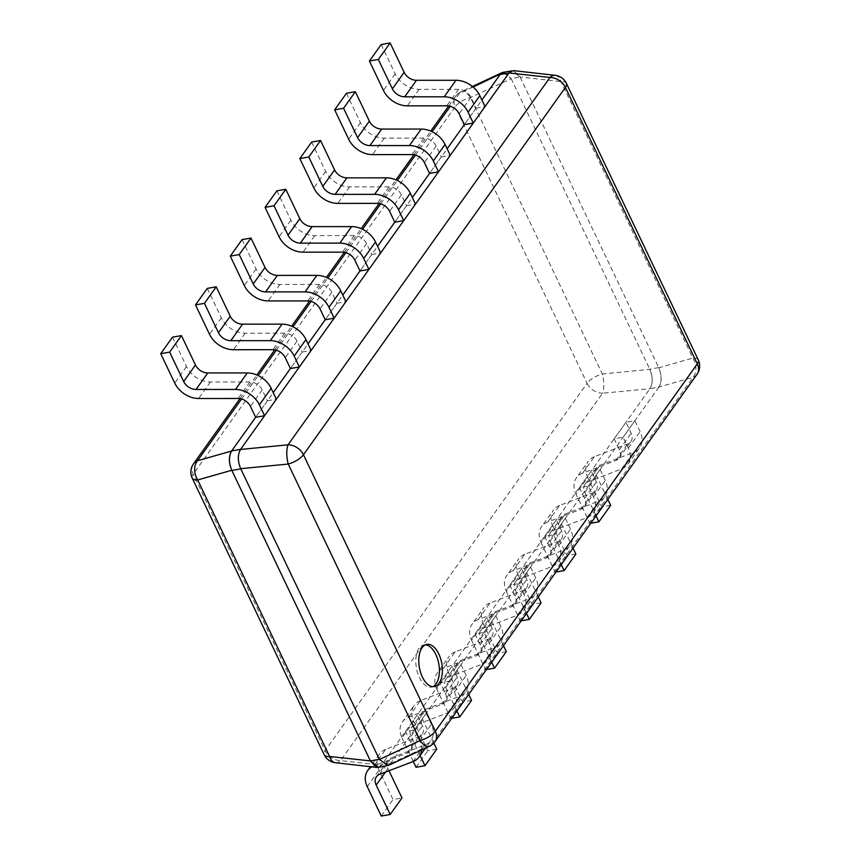 <?xml version="1.0" encoding="UTF-8"?>
<svg xmlns="http://www.w3.org/2000/svg" width="859" height="859" viewBox="0 0 859 859"><rect width="100%" height="100%" fill="white"/><g stroke="black" fill="none" stroke-linecap="round" stroke-linejoin="round"><path stroke-width="0.64" stroke-dasharray="4.29 3.22" d="M509.108 72.854L512.2 70.76L520.071 76.956L511.212 78.706L649.834 369.349C652.84 376.865 652.894 383.275 650.016 388.59C653.001 383.318 652.937 376.908 649.834 369.349L602.331 374.009A14.281 5.605 -25.5 0 0 587.084 383.297A14.281 10.716 -144.5 0 0 602.503 393.239A14.281 4.574 84.4 0 0 602.331 374.009L470.442 97.496A14.281 6.485 65 0 0 461.079 91.752A14.281 6.485 65 0 0 459.479 93.384A14.281 10.716 -144.5 0 0 455.485 96.412A14.281 10.716 -144.5 0 0 455.206 106.795A14.281 5.605 154.5 0 1 470.442 97.496L511.212 78.706M513.414 70.61L520.071 76.956L560.959 81.584A14.281 5.605 154.5 0 1 566.392 83.355M520.146 77.138L658.778 367.781C661.774 375.297 661.827 381.707 658.95 387.022L649.93 388.708L381.525 765.079L378.347 767.291M698.27 359.867A14.281 5.605 -25.5 0 0 692.848 358.085L658.778 367.781C661.87 375.329 661.924 381.74 658.95 387.022L693.02 377.326A14.281 10.716 -144.5 0 0 697.014 374.309M658.864 387.141L390.383 763.63L387.28 765.723L379.42 759.517M435.051 741.639A14.281 10.716 35.5 0 1 431.068 744.656L390.383 763.63L388.236 765.509M240.703 468.692C237.707 461.176 237.642 454.765 240.531 449.461M503.267 72.328L511.126 78.534L504.222 72.156M172.498 337.168L186.521 366.557A22.13 16.622 35.5 0 0 210.412 381.976L249.894 381.954A11.425 8.579 -144.5 0 1 262.231 389.911L267.417 400.788L255.638 417.302L273.226 392.649M207.287 288.399L221.3 317.787A22.13 16.622 35.5 0 0 245.191 333.195L284.683 333.185A11.425 8.579 -144.5 0 1 297.01 341.141L302.196 352.018L290.428 368.532L308.005 343.879M242.066 239.618L256.089 269.007A22.13 16.622 35.5 0 0 279.98 284.426L319.462 284.404A11.425 8.579 -144.5 0 1 331.799 292.361L336.986 303.238L325.207 319.752L342.784 295.099M276.856 190.848L290.868 220.237A22.13 16.622 35.5 0 0 314.759 235.645L354.252 235.634A11.425 8.579 -144.5 0 1 366.578 243.591L371.764 254.468L359.985 270.982L377.573 246.329M311.634 142.068L325.647 171.456A22.13 16.622 35.5 0 0 349.549 186.875L389.03 186.854A11.425 8.579 -144.5 0 1 401.357 194.81L406.554 205.688L394.775 222.202L412.352 197.549M346.413 93.298L360.436 122.687A22.13 16.622 35.5 0 0 384.327 138.095L423.809 138.084A11.425 8.579 -144.5 0 1 436.147 146.041L441.333 156.918L429.554 173.432L447.142 148.779M381.203 44.518L395.215 73.906A22.13 16.622 35.5 0 0 419.106 89.325L458.599 89.304A11.425 8.579 -144.5 0 1 470.925 97.26L476.111 108.137L464.343 124.652L481.92 99.998M555.097 75.313A14.281 8.236 -83.6 0 1 560.959 81.584L692.848 358.085A14.281 10.158 -105.9 0 1 693.02 377.326L431.068 744.656A14.281 6.485 -115 0 1 429.468 746.288M379.152 767.151L381.439 765.197L340.551 760.58A14.281 10.716 35.5 0 1 325.132 750.637L193.243 474.125A14.281 10.716 35.5 0 1 193.533 463.742M335.439 762.728A14.281 8.236 96.4 0 0 340.551 760.58L602.503 393.239L649.93 388.708M192.266 478.184A14.281 5.605 154.5 0 1 193.243 474.125L455.206 106.795L587.084 383.297L325.132 750.637A14.281 5.605 -25.5 0 0 324.154 754.685M425.42 644.83A21.421 11.382 80 0 0 423.895 644.905A21.421 11.382 80 0 0 419.396 677.526A21.421 11.382 80 0 0 431.315 687.103A21.421 11.382 80 0 0 432.775 686.652M596.06 515.872L584.872 492.443A11.425 8.579 35.5 0 1 585.108 484.132A11.425 8.579 35.5 0 1 588.297 481.716L621.691 468.917A22.13 16.622 -144.5 0 0 627.865 464.236A22.13 16.622 -144.5 0 0 628.316 448.13L623.129 437.252L614.196 438.831L619.382 449.708A11.425 8.579 35.5 0 1 619.146 458.008A11.425 8.579 35.5 0 1 615.957 460.424L582.574 473.234A22.13 16.622 -144.5 0 0 576.389 477.915A22.13 16.622 -144.5 0 0 575.938 494.011L587.717 477.497A22.13 16.622 -144.5 0 1 588.168 461.401L576.389 477.915M590.788 523.249L589.961 523.399L575.938 494.011M582.574 473.234L594.342 456.72L627.736 443.91A11.425 8.579 35.5 0 0 630.925 441.494A11.425 8.579 35.5 0 0 631.15 433.194L625.964 422.317L634.908 420.738L640.095 431.615A22.13 16.622 -144.5 0 1 639.644 447.722L627.865 464.236M621.691 468.917L633.459 452.403L600.076 465.202A11.425 8.579 35.5 0 0 596.887 467.618A11.425 8.579 35.5 0 0 596.651 475.929L607.828 499.358M633.459 452.403A22.13 16.622 -144.5 0 0 639.644 447.722M594.342 456.72A22.13 16.622 -144.5 0 0 588.168 461.401M610.674 505.317L601.74 506.885L587.717 477.497M623.129 437.252L634.908 420.738M614.196 438.831L625.964 422.317M589.961 523.399L601.74 506.885M561.271 564.653L550.093 541.213A11.425 8.579 35.5 0 1 550.329 532.902A11.425 8.579 35.5 0 1 553.518 530.486L586.901 517.687A22.13 16.622 -144.5 0 0 593.086 513.006A22.13 16.622 -144.5 0 0 593.537 496.91L588.34 486.033L579.406 487.601L584.592 498.478A11.425 8.579 35.5 0 1 584.367 506.789A11.425 8.579 35.5 0 1 581.178 509.204L547.784 522.004A22.13 16.622 -144.5 0 0 541.599 526.685A22.13 16.622 -144.5 0 0 541.159 542.781L552.938 526.266A22.13 16.622 -144.5 0 1 553.379 510.171L541.599 526.685M556.009 572.03L555.172 572.18L541.159 542.781M547.784 522.004L559.563 505.489L592.946 492.69A11.425 8.579 35.5 0 0 596.146 490.274A11.425 8.579 35.5 0 0 596.371 481.963L591.185 471.086L600.119 469.519L605.305 480.396A22.13 16.622 -144.5 0 1 604.865 496.491L593.086 513.006M586.901 517.687L598.68 501.173L565.297 513.972A11.425 8.579 35.5 0 0 562.097 516.388A11.425 8.579 35.5 0 0 561.872 524.699L573.05 548.139M598.68 501.173A22.13 16.622 -144.5 0 0 604.865 496.491M559.563 505.489A22.13 16.622 -144.5 0 0 553.379 510.171M575.884 554.087L566.951 555.666L552.938 526.266M588.34 486.033L600.119 469.519M579.406 487.601L591.185 471.086M555.172 572.18L566.951 555.666M526.492 613.423L515.314 589.993A11.425 8.579 35.5 0 1 515.54 581.683A11.425 8.579 35.5 0 1 518.729 579.267L552.122 566.468A22.13 16.622 -144.5 0 0 558.307 561.786A22.13 16.622 -144.5 0 0 558.747 545.68L553.561 534.803L544.627 536.381L549.814 547.258A11.425 8.579 35.5 0 1 549.577 555.558A11.425 8.579 35.5 0 1 546.388 557.974L513.006 570.784A22.13 16.622 -144.5 0 0 506.821 575.466A22.13 16.622 -144.5 0 0 506.37 591.561L518.149 575.047A22.13 16.622 -144.5 0 1 518.6 558.951L506.821 575.466M521.23 620.799L520.393 620.95L506.37 591.561M513.006 570.784L524.785 554.27L558.167 541.46A11.425 8.579 35.5 0 0 561.356 539.044A11.425 8.579 35.5 0 0 561.593 530.744L556.407 519.867L565.34 518.288L570.526 529.165A22.13 16.622 -144.5 0 1 570.075 545.272L558.307 561.786M552.122 566.468L563.901 549.953L530.508 562.752A11.425 8.579 35.5 0 0 527.319 565.168A11.425 8.579 35.5 0 0 527.093 573.479L538.271 596.908M563.901 549.953A22.13 16.622 -144.5 0 0 570.075 545.272M524.785 554.27A22.13 16.622 -144.5 0 0 518.6 558.951M541.106 602.868L532.172 604.435L518.149 575.047M553.561 534.803L565.34 518.288M544.627 536.381L556.407 519.867M520.393 620.95L532.172 604.435M491.702 662.203L480.525 638.763A11.425 8.579 35.5 0 1 480.761 630.452A11.425 8.579 35.5 0 1 483.95 628.036L517.333 615.237A22.13 16.622 -144.5 0 0 523.518 610.556A22.13 16.622 -144.5 0 0 523.969 594.46L518.782 583.583L509.838 585.151L515.035 596.028A11.425 8.579 35.5 0 1 514.799 604.339A11.425 8.579 35.5 0 1 511.61 606.755L478.227 619.554A22.13 16.622 -144.5 0 0 472.042 624.235A22.13 16.622 -144.5 0 0 471.591 640.331L483.37 623.817A22.13 16.622 -144.5 0 1 483.81 607.721L472.042 624.235M486.441 669.58L485.614 669.73L471.591 640.331M478.227 619.554L489.995 603.039L523.389 590.24A11.425 8.579 35.5 0 0 526.578 587.824A11.425 8.579 35.5 0 0 526.803 579.514L521.617 568.637L530.551 567.069L535.748 577.946A22.13 16.622 -144.5 0 1 535.297 594.041L523.518 610.556M517.333 615.237L529.112 598.723L495.729 611.522A11.425 8.579 35.5 0 0 492.54 613.938A11.425 8.579 35.5 0 0 492.304 622.249L503.481 645.689M529.112 598.723A22.13 16.622 -144.5 0 0 535.297 594.041M489.995 603.039A22.13 16.622 -144.5 0 0 483.81 607.721M506.327 651.637L497.382 653.216L483.37 623.817M518.782 583.583L530.551 567.069M509.838 585.151L521.617 568.637M485.614 669.73L497.382 653.216M456.924 710.973L445.746 687.544A11.425 8.579 35.5 0 1 445.971 679.233A11.425 8.579 35.5 0 1 449.171 676.817L482.554 664.018A22.13 16.622 -144.5 0 0 488.739 659.336A22.13 16.622 -144.5 0 0 489.179 643.23L483.993 632.353L475.059 633.931L480.245 644.808A11.425 8.579 35.5 0 1 480.02 653.108A11.425 8.579 35.5 0 1 476.831 655.524L443.437 668.334A22.13 16.622 -144.5 0 0 437.252 673.016A22.13 16.622 -144.5 0 0 436.812 689.111L448.591 672.597A22.13 16.622 -144.5 0 1 449.032 656.491L437.252 673.016M451.662 718.349L450.825 718.5L436.812 689.111M443.437 668.334L455.216 651.82L488.599 639.01A11.425 8.579 35.5 0 0 491.799 636.594A11.425 8.579 35.5 0 0 492.024 628.294L486.838 617.417L495.772 615.839L500.958 626.716A22.13 16.622 -144.5 0 1 500.518 642.822L488.739 659.336M482.554 664.018L494.333 647.503L460.939 660.303A11.425 8.579 35.5 0 0 457.75 662.719A11.425 8.579 35.5 0 0 457.525 671.029L468.703 694.459M494.333 647.503A22.13 16.622 -144.5 0 0 500.518 642.822M455.216 651.82A22.13 16.622 -144.5 0 0 449.032 656.491M471.537 700.418L462.604 701.986L448.591 672.597M483.993 632.353L495.772 615.839M475.059 633.931L486.838 617.417M450.825 718.5L462.604 701.986M420.126 755.533L410.967 736.313A11.425 8.579 35.5 0 1 411.193 728.002A11.425 8.579 35.5 0 1 414.382 725.587L447.775 712.787A22.13 16.622 -144.5 0 0 453.949 708.106A22.13 16.622 -144.5 0 0 454.4 692.01L449.214 681.133L440.28 682.701L445.467 693.578A11.425 8.579 35.5 0 1 445.23 701.889A11.425 8.579 35.5 0 1 442.041 704.305L408.659 717.104A22.13 16.622 -144.5 0 0 402.474 721.785A22.13 16.622 -144.5 0 0 402.023 737.881L413.802 721.367A22.13 16.622 -144.5 0 1 414.253 705.271L402.474 721.785M413.265 761.45L402.023 737.881M408.659 717.104L420.438 700.59L453.82 687.791A11.425 8.579 35.5 0 0 457.009 685.375A11.425 8.579 35.5 0 0 457.246 677.064L452.049 666.187L460.993 664.619L466.179 675.496A22.13 16.622 -144.5 0 1 465.728 691.592L453.949 708.106M447.775 712.787L459.544 696.273L426.161 709.072A11.425 8.579 35.5 0 0 422.972 711.488A11.425 8.579 35.5 0 0 422.735 719.799L433.859 743.11M459.544 696.273A22.13 16.622 -144.5 0 0 465.728 691.592M420.438 700.59A22.13 16.622 -144.5 0 0 414.253 705.271M436.759 749.188L427.825 750.755L413.802 721.367M449.214 681.133L460.993 664.619M440.28 682.701L452.049 666.187M416.046 767.28L427.825 750.755M421.565 749.971A22.13 16.622 -144.5 0 0 419.622 740.78L414.425 729.903L405.491 731.481L410.677 742.359A11.425 8.579 35.5 0 1 410.452 750.659A11.425 8.579 35.5 0 1 407.263 753.075L373.869 765.884A22.13 16.622 -144.5 0 0 371.84 766.84M373.869 765.884L385.648 749.37L419.042 736.56A11.425 8.579 35.5 0 0 422.231 734.144A11.425 8.579 35.5 0 0 422.456 725.844L417.27 714.967L426.204 713.389L431.39 724.266A22.13 16.622 -144.5 0 1 430.95 740.372L425.366 748.2M412.986 761.568L424.765 745.054L391.382 757.853A11.425 8.579 35.5 0 0 388.182 760.269A11.425 8.579 35.5 0 0 387.957 768.58L388.998 770.759M424.765 745.054A22.13 16.622 -144.5 0 0 430.95 740.372M385.648 749.37A22.13 16.622 -144.5 0 0 379.463 754.041A22.13 16.622 -144.5 0 0 379.023 770.147L393.035 799.536L401.98 797.968M414.425 729.903L426.204 713.389M405.491 731.481L417.27 714.967M381.256 816.05L393.035 799.536M476.111 108.137L485.056 106.57M441.333 156.918L450.266 155.35M406.554 205.688L415.488 204.12M371.764 254.468L380.698 252.9M336.986 303.238L345.919 301.67M302.196 352.018L311.141 350.44M267.417 400.788L276.351 399.22M473.116 87.027L459.479 93.384L450.245 106.333M241.551 398.984L258.226 375.598M276.33 350.214L293.005 326.828M311.108 301.434L327.784 278.048M345.898 252.664L362.573 229.278M380.677 203.884L397.352 180.497M415.466 155.114L432.141 131.728M658.692 367.598L649.758 369.166M390.469 763.511L381.525 765.079M615.957 460.424L627.736 443.91M588.297 481.716L600.076 465.202M628.316 448.13L640.095 431.615M619.382 449.708L631.15 433.194M584.872 492.443L596.651 475.929M581.178 509.204L592.946 492.69M553.518 530.486L565.297 513.972M593.537 496.91L605.305 480.396M584.592 498.478L596.371 481.963M550.093 541.213L561.872 524.699M546.388 557.974L558.167 541.46M518.729 579.267L530.508 562.752M558.747 545.68L570.526 529.165M549.814 547.258L561.593 530.744M515.314 589.993L527.093 573.479M511.61 606.755L523.389 590.24M483.95 628.036L495.729 611.522M523.969 594.46L535.748 577.946M515.035 596.028L526.803 579.514M480.525 638.763L492.304 622.249M476.831 655.524L488.599 639.01M449.171 676.817L460.939 660.303M489.179 643.23L500.958 626.716M480.245 644.808L492.024 628.294M445.746 687.544L457.525 671.029M442.041 704.305L453.82 687.791M414.382 725.587L426.161 709.072M454.4 692.01L466.179 675.496M445.467 693.578L457.246 677.064M410.967 736.313L422.735 719.799M407.263 753.075L419.042 736.56M379.603 774.367L391.382 757.853M419.622 740.78L431.39 724.266M410.677 742.359L422.456 725.844M385.423 772.134L387.957 768.58M367.244 786.661L379.023 770.147M458.599 89.304L446.82 105.818M419.106 89.325L407.338 105.84M470.925 97.26L459.146 113.775M395.215 73.906L383.436 90.42M423.809 138.084L412.041 154.599M384.327 138.095L372.548 154.609M436.147 146.041L424.367 162.555M360.436 122.687L348.657 139.201M389.03 186.854L377.251 203.368M349.549 186.875L337.77 203.39M401.357 194.81L389.589 211.325M325.647 171.456L313.879 187.971M354.252 235.634L342.473 252.149M314.759 235.645L302.98 252.159M366.578 243.591L354.799 260.105M290.868 220.237L279.089 236.751M319.462 284.404L307.683 300.918M279.98 284.426L268.201 300.94M331.799 292.361L320.02 308.875M256.089 269.007L244.31 285.521M284.683 333.185L272.904 349.699M245.191 333.195L233.423 349.71M297.01 341.141L285.231 357.655M221.3 317.787L209.532 334.301M249.894 381.954L238.126 398.469M210.412 381.976L198.633 398.49M262.231 389.911L250.452 406.425M186.521 366.557L174.742 383.071M512.2 70.76L511.395 70.9M448.666 105.979L455.485 96.412A14.281 14.281 0 0 1 461.079 91.752L472.429 86.469M387.291 765.723L386.325 765.884M239.972 398.63L256.841 374.975M274.751 349.849L291.62 326.195M309.53 301.079L326.399 277.425M344.319 252.299L361.188 228.644M379.098 203.529L395.967 179.875M413.888 154.749L430.756 131.094M423.895 644.905L426.88 644.379M431.315 687.103L434.3 686.577M619.146 458.008L630.925 441.494M585.108 484.132L596.887 467.618M584.367 506.789L596.146 490.274M550.329 532.902L562.097 516.388M549.577 555.558L561.356 539.044M515.54 581.683L527.319 565.168M514.799 604.339L526.578 587.824M480.761 630.452L492.54 613.938M480.02 653.108L491.799 636.594M445.971 679.233L457.75 662.719M445.23 701.889L457.009 685.375M411.193 728.002L422.972 711.488M410.452 750.659L422.231 734.144M376.414 776.783L388.182 760.269M379.463 754.041L370.454 766.679"/><path stroke-width="1.29" d="M509.108 72.854L513.414 70.61L555.097 75.313A14.281 8.236 -83.6 0 0 549.996 77.471L288.044 444.801A14.281 10.716 35.5 0 1 303.452 454.744A14.281 5.605 154.5 0 1 288.216 464.043A14.281 4.574 -95.6 0 1 288.044 444.801L240.531 449.461L509.011 72.961L549.996 77.471A14.281 10.716 -144.5 0 1 565.415 87.414L303.452 454.744L435.341 731.256A14.281 10.716 35.5 0 1 435.051 741.639L697.014 374.309A14.281 10.716 -144.5 0 0 697.304 363.915L565.415 87.414A14.281 5.605 154.5 0 0 566.392 83.355A14.281 14.281 0 0 0 555.097 75.313M240.703 468.692L288.216 464.043L420.105 740.544A14.281 6.485 -115 0 0 429.468 746.288L388.236 765.509L379.42 759.517L240.703 468.692C237.61 461.143 237.546 454.733 240.531 449.461M481.92 99.998L500.163 74.422L503.267 72.328L511.395 70.9M239.972 398.63L193.533 463.742A14.281 10.716 35.5 0 1 197.527 460.725L231.586 451.029C228.612 456.301 228.677 462.711 231.769 470.27C228.773 462.754 228.709 456.333 231.586 451.029L255.638 417.302L264.583 415.735L259.386 404.857A22.13 16.622 35.5 0 0 235.495 389.449L196.013 389.46A11.425 8.579 -144.5 0 1 183.676 381.503L169.663 352.115L160.73 353.683L174.742 383.071A22.13 16.622 35.5 0 0 198.633 398.49L238.126 398.469A11.425 8.579 -144.5 0 1 250.452 406.425L255.638 417.302M273.226 392.649L290.428 368.532L299.362 366.965L294.175 356.077A22.13 16.622 35.5 0 0 270.284 340.669L230.792 340.679A11.425 8.579 -144.5 0 1 218.465 332.734L204.442 303.334L195.508 304.913L209.532 334.301A22.13 16.622 35.5 0 0 233.423 349.71L272.904 349.699A11.425 8.579 -144.5 0 1 285.231 357.655L290.428 368.532M308.005 343.879L325.207 319.752L334.14 318.184L328.954 307.307A22.13 16.622 35.5 0 0 305.063 291.899L265.581 291.91A11.425 8.579 -144.5 0 1 253.244 283.953L239.232 254.565L230.287 256.132L244.31 285.521A22.13 16.622 35.5 0 0 268.201 300.94L307.683 300.918A11.425 8.579 -144.5 0 1 320.02 308.875L325.207 319.752M342.784 295.099L359.985 270.982L368.93 269.415L363.733 258.527A22.13 16.622 35.5 0 0 339.842 243.118L300.36 243.129A11.425 8.579 -144.5 0 1 288.033 235.183L274.01 205.784L265.077 207.363L279.089 236.751A22.13 16.622 35.5 0 0 302.98 252.159L342.473 252.149A11.425 8.579 -144.5 0 1 354.799 260.105L359.985 270.982M377.573 246.329L394.775 222.202L403.709 220.634L398.522 209.757A22.13 16.622 35.5 0 0 374.631 194.349L335.139 194.359A11.425 8.579 -144.5 0 1 322.812 186.403L308.789 157.014L299.855 158.582L313.879 187.971A22.13 16.622 35.5 0 0 337.77 203.39L377.251 203.368A11.425 8.579 -144.5 0 1 389.589 211.325L394.775 222.202M412.352 197.549L429.554 173.432L438.487 171.864L433.301 160.987A22.13 16.622 35.5 0 0 409.41 145.568L369.928 145.579A11.425 8.579 -144.5 0 1 357.591 137.633L343.579 108.245L334.645 109.812L348.657 139.201A22.13 16.622 35.5 0 0 372.548 154.609L412.041 154.599A11.425 8.579 -144.5 0 1 424.367 162.555L429.554 173.432M447.142 148.779L464.343 124.652L473.277 123.084L468.091 112.207A22.13 16.622 35.5 0 0 444.189 96.799L404.707 96.809A11.425 8.579 -144.5 0 1 392.38 88.853L378.357 59.464L369.424 61.032L383.436 90.42A22.13 16.622 35.5 0 0 407.338 105.84L446.82 105.818A11.425 8.579 -144.5 0 1 459.146 113.775L464.343 124.652M504.222 72.156L473.116 87.027M386.325 765.884L378.347 767.291L370.476 761.085L377.133 767.441L379.152 767.151M192.266 478.184L324.154 754.685A14.281 5.605 -25.5 0 0 329.588 756.468L370.401 760.902L231.769 470.27L197.699 479.966A14.281 5.605 154.5 0 1 192.266 478.184A14.281 14.281 0 0 1 193.533 463.742M438.799 653.957A21.421 11.382 80 0 0 426.88 644.379A21.421 11.382 80 0 0 422.37 676.999A21.421 11.382 80 0 0 434.3 686.577A21.421 11.382 80 0 0 438.799 653.957M241.551 398.984L197.527 460.725A14.281 10.158 74.1 0 0 197.699 479.966L329.588 756.468A14.281 8.236 96.4 0 0 335.439 762.728L377.133 767.441M432.775 686.652A21.421 11.382 80 0 0 435.824 654.483A21.421 11.382 80 0 0 425.42 644.83M596.06 515.872L598.895 521.832L590.788 523.249M607.828 499.358L610.674 505.317L598.895 521.832M561.271 564.653L564.116 570.601L556.009 572.03M573.05 548.139L575.884 554.087L564.116 570.601M526.492 613.423L529.327 619.382L521.23 620.799M538.271 596.908L541.106 602.868L529.327 619.382M491.702 662.203L494.548 668.152L486.441 669.58M503.481 645.689L506.327 651.637L494.548 668.152M456.924 710.973L459.758 716.932L451.662 718.349M468.703 694.459L471.537 700.418L459.758 716.932M420.126 755.533L424.98 765.702L416.046 767.28L413.265 761.45M433.859 743.11L436.759 749.188L424.98 765.702M371.84 766.84A22.13 16.622 -144.5 0 0 367.684 770.555A22.13 16.622 -144.5 0 0 367.244 786.661L381.256 816.05L390.201 814.482L376.178 785.094A11.425 8.579 35.5 0 1 376.414 776.783A11.425 8.579 35.5 0 1 379.603 774.367L412.986 761.568A22.13 16.622 -144.5 0 0 419.171 756.886A22.13 16.622 -144.5 0 0 421.565 749.971M388.998 770.759L401.98 797.968L390.201 814.482M473.277 123.084L485.056 106.57L479.859 95.693L468.091 112.207M369.424 61.032L381.203 44.518L390.136 42.95L404.149 72.339A11.425 8.579 -144.5 0 0 416.486 80.295L455.968 80.284A22.13 16.622 35.5 0 1 479.859 95.693M390.136 42.95L378.357 59.464M438.487 171.864L450.266 155.35L445.08 144.462L433.301 160.987M334.645 109.812L346.413 93.298L355.358 91.72L369.37 121.119A11.425 8.579 -144.5 0 0 381.707 129.065L421.189 129.054A22.13 16.622 35.5 0 1 445.08 144.462M355.358 91.72L343.579 108.245M403.709 220.634L415.488 204.12L410.301 193.243L398.522 209.757M299.855 158.582L311.634 142.068L320.568 140.5L334.591 169.889A11.425 8.579 -144.5 0 0 346.918 177.845L386.41 177.834A22.13 16.622 35.5 0 1 410.301 193.243M320.568 140.5L308.789 157.014M368.93 269.415L380.698 252.9L375.512 242.013L363.733 258.527M265.077 207.363L276.856 190.848L285.789 189.27L299.802 218.669A11.425 8.579 -144.5 0 0 312.139 226.615L351.621 226.604A22.13 16.622 35.5 0 1 375.512 242.013M285.789 189.27L274.01 205.784M334.14 318.184L345.919 301.67L340.733 290.793L328.954 307.307M230.287 256.132L242.066 239.618L251 238.05L265.023 267.439A11.425 8.579 -144.5 0 0 277.35 275.395L316.842 275.385A22.13 16.622 35.5 0 1 340.733 290.793M251 238.05L239.232 254.565M299.362 366.965L311.141 350.44L305.954 339.563L294.175 356.077M195.508 304.913L207.287 288.399L216.221 286.82L230.244 316.219A11.425 8.579 -144.5 0 0 242.571 324.165L282.053 324.154A22.13 16.622 35.5 0 1 305.954 339.563M216.221 286.82L204.442 303.334M264.583 415.735L276.351 399.22L271.165 388.343L259.386 404.857M160.73 353.683L172.498 337.168L181.442 335.601L195.455 364.989A11.425 8.579 -144.5 0 0 207.792 372.946L247.274 372.935A22.13 16.622 35.5 0 1 271.165 388.343M181.442 335.601L169.663 352.115M509.011 72.961L500.078 74.54M258.226 375.598L276.33 350.214M293.005 326.828L311.108 301.434M327.784 278.048L345.898 252.664M362.573 229.278L380.677 203.884M397.352 180.497L415.466 155.114M432.141 131.728L450.245 106.333M240.617 449.343L231.672 450.911M240.788 468.874L231.855 470.453M379.334 759.335L370.401 760.902M379.42 759.517L420.105 740.544A14.281 5.605 -25.5 0 0 435.341 731.256L697.304 363.915A14.281 5.605 -25.5 0 0 698.27 359.867L566.392 83.355M376.178 785.094L385.423 772.134M455.968 80.284L444.189 96.799M416.486 80.295L404.707 96.809M404.149 72.339L392.38 88.853M421.189 129.054L409.41 145.568M381.707 129.065L369.928 145.579M369.37 121.119L357.591 137.633M386.41 177.834L374.631 194.349M346.918 177.845L335.139 194.359M334.591 169.889L322.812 186.403M351.621 226.604L339.842 243.118M312.139 226.615L300.36 243.129M299.802 218.669L288.033 235.183M316.842 275.385L305.063 291.899M277.35 275.395L265.581 291.91M265.023 267.439L253.244 283.953M282.053 324.154L270.284 340.669M242.571 324.165L230.792 340.679M230.244 316.219L218.465 332.734M247.274 372.935L235.495 389.449M207.792 372.946L196.013 389.46M195.455 364.989L183.676 381.503M472.429 86.469L502.311 72.532M697.014 374.309A14.281 14.281 0 0 0 698.27 359.867M256.841 374.975L274.751 349.849M291.62 326.195L309.53 301.079M326.399 277.425L344.319 252.299M361.188 228.644L379.098 203.529M395.967 179.875L413.888 154.749M430.756 131.094L448.666 105.979M324.154 754.685A14.281 14.281 0 0 0 335.439 762.728M429.468 746.288A14.281 14.281 0 0 0 435.051 741.639M425.366 748.2L419.171 756.886M370.454 766.679L367.684 770.555"/></g></svg>
